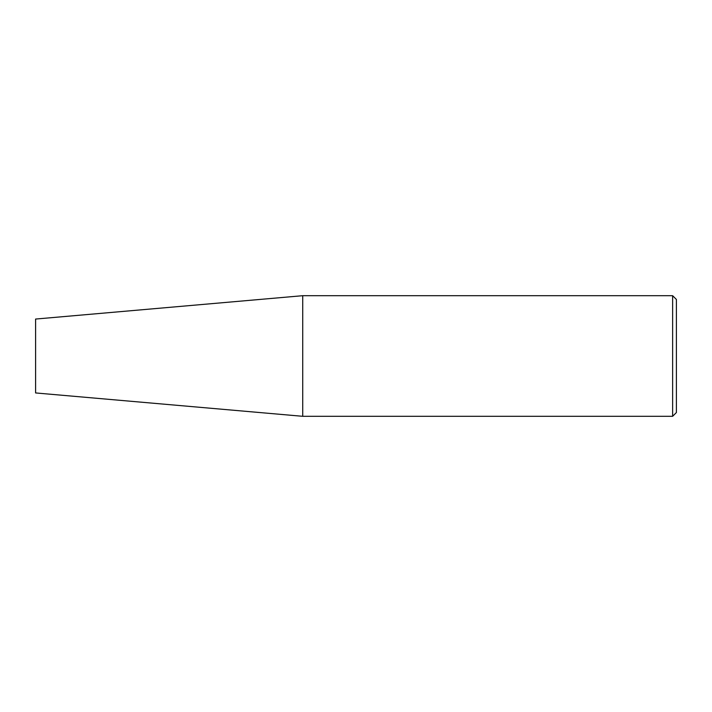 <?xml version="1.0" encoding="UTF-8"?>
<svg xmlns="http://www.w3.org/2000/svg" width="712" height="712" viewBox="0 0 712 712"><rect width="100%" height="100%" fill="white"/><g stroke="black" fill="none" stroke-linecap="round" stroke-linejoin="round"><path stroke-width="1.07" d="M672.626 416.306L302.725 416.306L302.725 295.694L672.626 295.694L676.4 299.458L676.4 412.542L672.626 416.306L672.626 295.694M302.725 416.306L35.6 392.944L35.6 319.056L302.725 295.694"/></g></svg>
